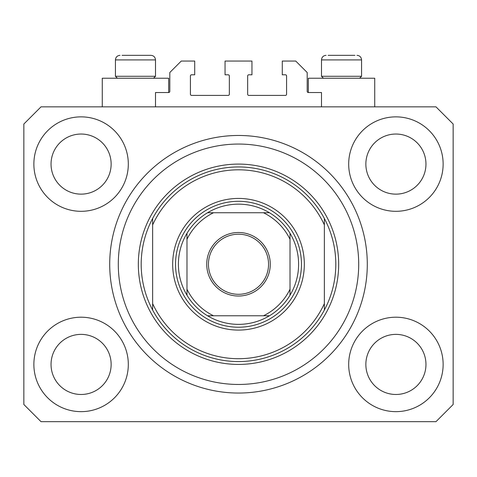 <?xml version="1.0" encoding="UTF-8"?>
<svg xmlns="http://www.w3.org/2000/svg" width="477" height="477" viewBox="0 0 477 477"><rect width="100%" height="100%" fill="white"/><g stroke="black" fill="none" stroke-linecap="round" stroke-linejoin="round"><path stroke-width="0.72" d="M321.498 106.848L321.498 92.538L308.333 92.538A1.145 1.145 0 0 1 307.188 91.393L307.188 72.504L295.74 61.056L282.289 61.056L282.289 74.794L285.437 74.794A1.145 1.145 0 0 1 286.582 75.938L286.582 94.255A1.145 1.145 0 0 1 285.437 95.4L248.803 95.4A1.145 1.145 0 0 1 247.658 94.255L247.658 75.938A1.145 1.145 0 0 1 248.803 74.794L251.951 74.794L251.951 61.056L225.049 61.056L225.049 74.794L228.197 74.794A1.145 1.145 0 0 1 229.342 75.938L229.342 94.255A1.145 1.145 0 0 1 228.197 95.4L191.563 95.4A1.145 1.145 0 0 1 190.418 94.255L190.418 75.938A1.145 1.145 0 0 1 191.563 74.794L194.711 74.794L194.711 61.056L181.26 61.056L169.812 72.504L169.812 91.393A1.145 1.145 0 0 1 168.667 92.538L155.502 92.538L155.502 106.848M33.867 364.428A47.223 47.223 0 0 0 81.09 411.651A47.223 47.223 0 0 0 128.313 364.428A47.223 47.223 0 0 0 81.09 317.205A47.223 47.223 0 0 0 33.867 364.428M348.687 364.428A47.223 47.223 0 0 0 395.91 411.651A47.223 47.223 0 0 0 443.133 364.428A47.223 47.223 0 0 0 395.91 317.205A47.223 47.223 0 0 0 348.687 364.428M348.687 164.088A47.223 47.223 0 0 0 395.91 211.311A47.223 47.223 0 0 0 443.133 164.088A47.223 47.223 0 0 0 395.91 116.865A47.223 47.223 0 0 0 348.687 164.088M33.867 164.088A47.223 47.223 0 0 0 81.09 211.311A47.223 47.223 0 0 0 128.313 164.088A47.223 47.223 0 0 0 81.09 116.865A47.223 47.223 0 0 0 33.867 164.088M374.731 106.848L374.731 78.228L308.333 78.228L308.333 92.538M102.269 106.848L102.269 78.228L168.667 78.228L168.667 92.538M109.71 264.258A128.79 128.79 0 0 0 238.5 393.048A128.79 128.79 0 0 0 367.29 264.258A128.79 128.79 0 0 0 238.5 135.468A128.79 128.79 0 0 0 109.71 264.258M51.039 164.088A30.051 30.051 0 0 0 81.09 194.139A30.051 30.051 0 0 0 111.141 164.088A30.051 30.051 0 0 0 81.09 134.037A30.051 30.051 0 0 0 51.039 164.088M365.859 164.088A30.051 30.051 0 0 0 395.91 194.139A30.051 30.051 0 0 0 425.961 164.088A30.051 30.051 0 0 0 395.91 134.037A30.051 30.051 0 0 0 365.859 164.088M365.859 364.428A30.051 30.051 0 0 0 395.91 394.479A30.051 30.051 0 0 0 425.961 364.428A30.051 30.051 0 0 0 395.91 334.377A30.051 30.051 0 0 0 365.859 364.428M51.039 364.428A30.051 30.051 0 0 0 81.09 394.479A30.051 30.051 0 0 0 111.141 364.428A30.051 30.051 0 0 0 81.09 334.377A30.051 30.051 0 0 0 51.039 364.428M41.022 421.668L435.978 421.668L453.15 404.496L453.15 124.02L435.978 106.848L41.022 106.848L23.85 124.02L23.85 404.496L41.022 421.668M117.378 78.228L115.434 76.284L155.502 76.284L155.502 59.911C155.234 57.133 153.707 55.606 150.923 55.332L122.082 55.332M354.918 55.332L328.146 55.332M358.883 76.284L361.566 76.284L361.566 59.911L321.498 59.911C321.766 57.133 323.293 55.606 326.077 55.332C323.293 55.606 321.766 57.133 321.498 59.911L321.498 76.284L358.883 76.284M346.541 55.332L336.523 55.332M130.459 55.332L125.451 55.332M304.326 264.258A65.826 65.826 0 0 1 238.5 330.084A65.826 65.826 0 0 1 172.674 264.258A65.826 65.826 0 0 1 238.5 198.432A65.826 65.826 0 0 1 304.326 264.258M358.704 264.258A120.204 120.204 0 0 0 238.5 144.054A120.204 120.204 0 0 0 118.296 264.258A120.204 120.204 0 0 0 238.5 384.462A120.204 120.204 0 0 0 358.704 264.258M335.808 264.258A97.308 97.308 0 0 0 324.36 218.466L324.36 224.911A94.446 94.446 0 0 0 152.64 224.911L152.64 303.605A94.446 94.446 0 0 0 324.36 303.605L324.36 310.05A97.308 97.308 0 0 0 335.808 264.258M152.64 218.466A97.308 97.308 0 0 0 238.5 361.566A97.308 97.308 0 0 0 324.36 310.05L324.36 218.466A97.308 97.308 0 0 0 152.64 218.466L152.64 224.911L152.64 218.466M152.64 303.605L152.64 310.05L152.64 303.605M270.268 264.258A31.768 31.768 0 0 1 238.5 296.026A31.768 31.768 0 0 1 206.732 264.258A31.768 31.768 0 0 1 238.5 232.49A31.768 31.768 0 0 1 270.268 264.258M208.449 264.258A30.051 30.051 0 0 0 238.5 294.309A30.051 30.051 0 0 0 268.551 264.258A30.051 30.051 0 0 0 238.5 234.207A30.051 30.051 0 0 0 208.449 264.258M298.602 264.258A60.102 60.102 0 0 0 290.016 233.301L290.016 239.305L290.016 233.301A60.102 60.102 0 0 0 207.543 212.742L213.547 212.742L207.543 212.742A60.102 60.102 0 0 0 186.984 295.215L186.984 289.211L186.984 295.215A60.102 60.102 0 0 0 207.543 315.774L269.457 315.774A60.102 60.102 0 0 0 290.016 295.215L290.016 239.305A57.24 57.24 0 0 0 263.453 212.742L213.547 212.742A57.24 57.24 0 0 0 186.984 239.305L186.984 289.211A57.24 57.24 0 0 0 213.547 315.774L207.543 315.774A60.102 60.102 0 0 0 269.457 315.774L263.453 315.774A57.24 57.24 0 0 0 290.016 289.211L290.016 295.215A60.102 60.102 0 0 0 298.602 264.258M175.536 264.258A62.964 62.964 0 0 1 238.5 201.294A62.964 62.964 0 0 1 301.464 264.258A62.964 62.964 0 0 1 238.5 327.222A62.964 62.964 0 0 1 175.536 264.258M186.984 233.301L186.984 239.305L186.984 233.301A60.102 60.102 0 0 1 207.543 212.742M269.457 212.742L263.453 212.742L269.457 212.742A60.102 60.102 0 0 1 290.016 233.301M290.016 295.215A60.102 60.102 0 0 1 269.457 315.774A60.102 60.102 0 0 0 290.016 295.215M150.923 55.332C153.707 55.606 155.234 57.133 155.502 59.911L115.434 59.911C115.702 57.133 117.229 55.606 120.013 55.332C117.229 55.606 115.702 57.133 115.434 59.911L115.434 76.284M338.67 264.258A100.17 100.17 0 0 1 238.5 364.428A100.17 100.17 0 0 1 138.33 264.258A100.17 100.17 0 0 1 238.5 164.088A100.17 100.17 0 0 1 338.67 264.258M207.543 315.774A60.102 60.102 0 0 1 186.984 295.215M361.566 59.911C361.298 57.133 359.771 55.606 356.987 55.332C359.771 55.606 361.298 57.133 361.566 59.911M359.622 78.228L361.566 76.284M323.442 78.228L321.498 76.284M153.558 78.228L155.502 76.284"/></g></svg>
